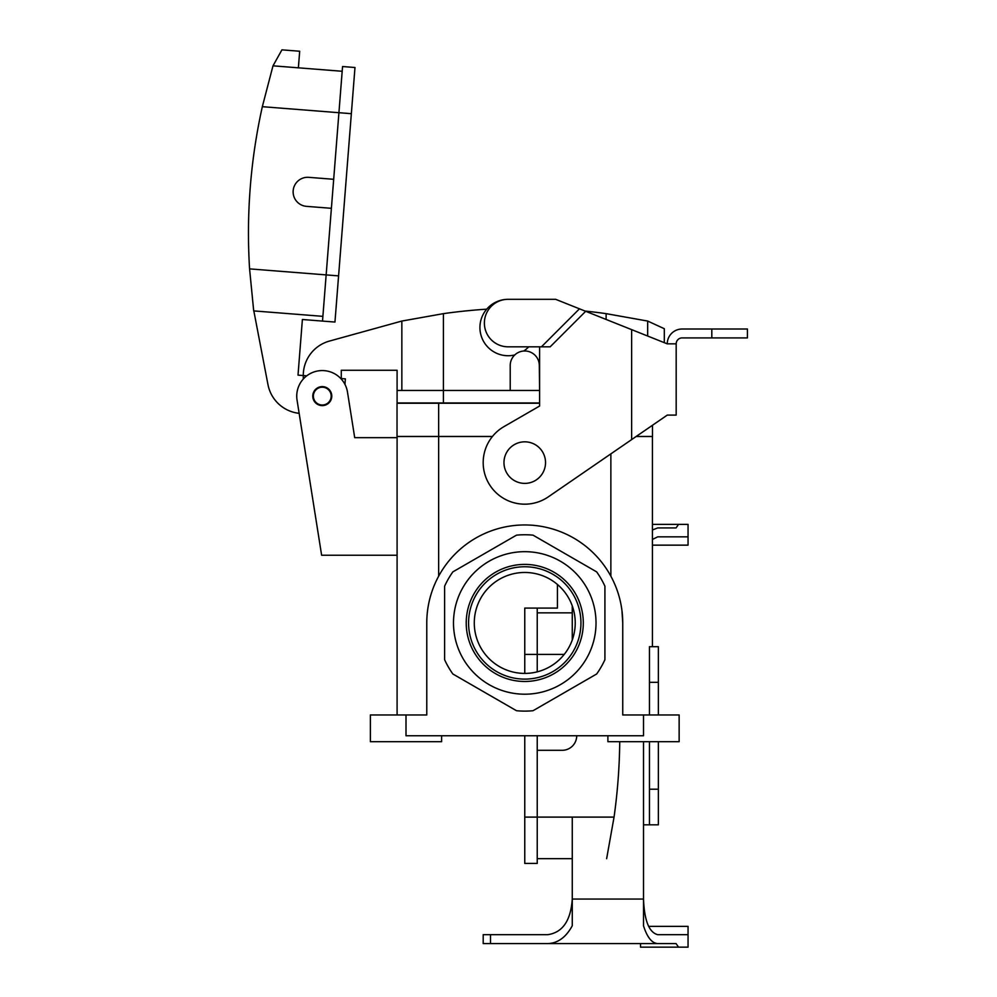 <?xml version="1.0" encoding="UTF-8"?>
<svg xmlns="http://www.w3.org/2000/svg" width="997" height="997" viewBox="0 0 997 997"><rect width="100%" height="100%" fill="white"/><g stroke="black" fill="none" stroke-linecap="round" stroke-linejoin="round"><path stroke-width="1.5" d="M514.801 354.932A28.203 28.203 0 0 1 480.13 330.879A28.203 28.203 0 0 1 508.134 299.312A23.754 23.754 0 0 0 484.38 323.065A23.754 23.754 0 0 0 508.134 346.819L550.182 346.819L585.688 311.301L667.267 343.853L676.178 343.853L676.178 415.101L667.267 415.101L548.3 496.867A41.562 41.562 0 0 1 489.602 484.791A41.562 41.562 0 0 1 503.971 426.616L539.601 406.041L539.601 346.819M585.688 311.301L555.641 299.312L508.134 299.312L555.641 299.312M528.697 346.819A28.203 28.203 0 0 1 523.737 351.019M579.456 308.821L541.446 346.819M667.267 343.853A14.843 14.843 0 0 1 682.11 329.01L747.426 329.01L747.426 337.908L682.11 337.908A5.932 5.932 0 0 0 676.178 343.853M486.71 309.17A581.924 581.924 0 0 0 443.403 313.644L401.841 321.059L401.841 390.463M303.275 379.059L303.275 375.42A35.63 35.63 0 0 1 329.409 341.086L401.841 321.059M341.273 379.059L341.273 370.273L397.093 370.273L397.093 402.938L539.601 402.938M585.089 311.064A581.924 581.924 0 0 1 606.114 313.644L647.676 321.059L647.676 336.026M539.601 390.463L539.302 365.525A14.544 14.544 0 0 0 524.758 350.981A14.544 14.544 0 0 0 510.215 365.525L510.215 390.463L397.093 390.463M331.178 396.108A8.911 8.911 0 0 1 317.819 403.822A8.911 8.911 0 0 1 317.819 388.394A8.911 8.911 0 0 1 331.178 396.108M647.676 321.059L664.301 328.711L664.301 342.669M510.215 390.463L539.302 390.463M272.991 65.827L281.927 49.85L299.686 51.246L298.377 67.821L342.183 71.273L272.991 65.827L262.336 106.679A581.924 581.924 0 0 0 249.574 268.878L253.699 310.902L322.891 316.348M299.15 413.331L303.001 437.671L299.15 413.331A35.63 35.63 0 0 1 267.981 384.68L253.425 308.796M322.517 321.084L334.955 322.056L354.982 67.509L342.557 66.537L333.683 179.298L308.821 177.341A14.544 14.544 0 0 0 293.168 190.714A14.544 14.544 0 0 0 306.528 206.354L331.39 208.311L322.517 321.084L302.39 319.501L298.016 375.134L306.764 375.832M344.937 384.356L345.373 378.872L340.762 378.499M322.978 387.235A8.911 8.911 0 0 1 329.621 401.155A8.911 8.911 0 0 1 314.229 399.947A8.911 8.911 0 0 1 322.978 387.235M331.39 208.311L333.683 179.298M583.295 622.938A58.536 58.536 0 0 1 524.758 681.474A58.536 58.536 0 0 1 466.222 622.938A58.536 58.536 0 0 1 524.758 564.402A58.536 58.536 0 0 1 583.295 622.938A58.536 58.536 0 0 1 524.758 681.474A58.536 58.536 0 0 1 466.222 622.938A58.536 58.536 0 0 1 524.758 564.402A58.536 58.536 0 0 1 583.295 622.938M468.578 622.938A56.181 56.181 0 0 0 552.849 671.592A56.181 56.181 0 0 0 552.849 574.284A56.181 56.181 0 0 0 468.578 622.938A56.181 56.181 0 0 0 552.849 671.592A56.181 56.181 0 0 0 552.849 574.284A56.181 56.181 0 0 0 468.578 622.938M452.862 673.997A88.185 88.185 0 0 1 444.6 659.678L444.6 586.199A88.185 88.185 0 0 1 452.862 571.879L516.496 535.152A88.185 88.185 0 0 1 533.021 535.152L596.655 571.879A88.185 88.185 0 0 1 604.917 586.199L604.917 659.678A88.185 88.185 0 0 1 596.655 673.997L533.021 710.724A88.185 88.185 0 0 1 516.496 710.724L452.862 673.997A88.185 88.185 0 0 1 444.6 659.678L444.6 586.199A88.185 88.185 0 0 1 452.862 571.879L516.496 535.152A88.185 88.185 0 0 1 533.021 535.152L596.655 571.879A88.185 88.185 0 0 1 604.917 586.199L604.917 659.678A88.185 88.185 0 0 1 596.655 673.997L533.021 710.724A88.185 88.185 0 0 1 516.496 710.724L452.862 673.997M397.03 436.487L397.03 403.237L539.601 403.237L397.03 403.237L397.03 436.487L492.431 436.487L438.655 436.487L438.655 403.237L438.655 436.487L397.03 436.487M622.739 622.938L621.978 610.837L622.739 622.938L622.739 714.974L622.739 622.938L622.739 714.974L679.144 714.974L679.144 741.693L679.144 714.974L643.514 714.974L643.514 735.761L406.003 735.761L643.514 735.761L643.514 714.974L622.739 714.974L622.739 622.938A97.98 97.98 0 0 0 524.758 524.958A97.98 97.98 0 0 0 426.778 622.938A97.98 97.98 0 0 1 524.758 524.958A97.98 97.98 0 0 1 622.739 622.938M434.505 584.815L434.119 585.738L434.505 584.815M652.487 436.487L652.487 425.27L652.487 436.487L636.161 436.487L652.487 436.487M397.093 714.974L397.093 436.487L397.093 714.974M321.632 555.242L297.056 400.109A25.536 25.536 0 0 1 318.28 370.884A25.536 25.536 0 0 1 347.492 392.12L354.708 437.671L397.093 437.671L354.708 437.671L347.492 392.12A25.536 25.536 0 0 0 318.28 370.884A25.536 25.536 0 0 0 297.056 400.109L321.632 555.242L397.093 555.242L321.632 555.242M575.232 622.938A50.473 50.473 0 0 1 524.758 673.411A50.473 50.473 0 0 1 474.285 622.938A50.473 50.473 0 0 1 524.758 572.465A50.473 50.473 0 0 1 575.232 622.938A50.473 50.473 0 0 1 524.758 673.411A50.473 50.473 0 0 1 474.285 622.938A50.473 50.473 0 0 1 524.758 572.465A50.473 50.473 0 0 1 575.232 622.938M322.28 405.605A9.496 9.496 0 0 1 312.771 396.108A9.496 9.496 0 0 1 322.28 386.612A9.496 9.496 0 0 1 331.777 396.108A9.496 9.496 0 0 1 322.28 405.605A9.496 9.496 0 0 1 312.771 396.108A9.496 9.496 0 0 1 322.28 386.612A9.496 9.496 0 0 1 331.777 396.108A9.496 9.496 0 0 1 322.28 405.605M503.971 462.608A20.787 20.787 0 0 0 535.152 480.604A20.787 20.787 0 0 0 535.152 444.612A20.787 20.787 0 0 0 503.971 462.608A20.787 20.787 0 0 0 535.152 480.604A20.787 20.787 0 0 0 535.152 444.612A20.787 20.787 0 0 0 503.971 462.608M652.424 646.692L652.424 436.487L652.424 646.692M426.778 714.974L426.778 622.938L426.778 714.974L426.778 622.938L426.778 714.974L406.003 714.974L426.778 714.974M370.373 714.974L370.373 735.761L370.373 714.974L406.003 714.974L406.003 735.761L406.003 714.974L370.373 714.974M370.373 741.693L441.621 741.693L441.621 735.761L441.621 741.693L370.373 741.693L370.373 735.761L370.373 741.693M607.896 741.693L679.144 741.693L607.896 741.693L607.896 735.761L607.896 741.693M524.758 694.199A71.261 71.261 0 0 1 463.044 587.308A71.261 71.261 0 0 1 586.473 587.308A71.261 71.261 0 0 1 524.758 694.199A71.261 71.261 0 0 1 463.044 587.308A71.261 71.261 0 0 1 586.473 587.308A71.261 71.261 0 0 1 524.758 694.199M643.514 741.693L643.514 925.777C647.14 937.28 651.876 943.212 657.733 943.586L676.066 943.586L678.546 947.15L688.055 947.15L688.055 934.675L657.733 934.675C649.109 932.531 644.374 920.655 643.514 899.057L572.266 899.057L572.266 817.104M572.266 639.999L572.266 605.877M652.424 529.968L657.733 527.936L676.066 527.936L678.546 524.372L688.055 524.372L688.055 536.835L657.733 536.835L652.424 539.414M490.499 934.675L490.499 943.586L483.196 943.586L483.196 934.675L547.777 934.675C562.62 932.531 570.783 920.655 572.266 899.057L572.266 925.777C566.009 937.28 557.846 943.212 547.777 943.586L657.733 943.586M490.499 943.586L547.777 943.586M678.546 947.15L640.548 947.15L640.548 943.586L676.066 943.586M657.733 536.835L688.055 536.835L688.055 545.147L652.424 545.147M657.733 527.936L676.066 527.936M678.546 524.372L652.424 524.372M643.514 824.831L649.458 824.831L649.458 741.693M658.356 714.974L658.356 646.692L649.458 646.692L649.458 714.974M658.356 741.693L658.356 789.2L649.458 789.2M649.458 824.831L658.356 824.831L658.356 789.2M657.733 934.675L688.055 934.675L688.055 926.363L648.611 926.363M572.266 612.843L537.233 612.843M557.423 584.454L557.423 608.095L524.758 608.095L524.758 673.411M572.266 858.679L537.233 858.679M619.735 741.693A581.924 581.924 0 0 1 614.052 817.104L606.637 858.679M614.052 817.104L524.758 817.104L524.758 735.761M524.758 817.104L524.758 863.427L537.233 863.427L537.233 750.305L562.171 750.305A14.544 14.544 0 0 0 576.715 735.761M537.233 671.841L537.233 608.095M537.233 735.761L537.233 750.305M631.637 329.633L631.637 439.59M711.808 329.01L711.808 337.908M606.114 313.644L606.114 319.451M443.403 313.644L443.403 402.938M262.336 106.679L351.355 113.683M249.574 268.878L338.581 275.882M438.655 576.179L438.655 436.487L438.655 576.179M610.862 576.179L610.862 453.872L610.862 576.179M658.356 682.322L649.458 682.322M564.215 654.406L524.758 654.406"/></g></svg>
